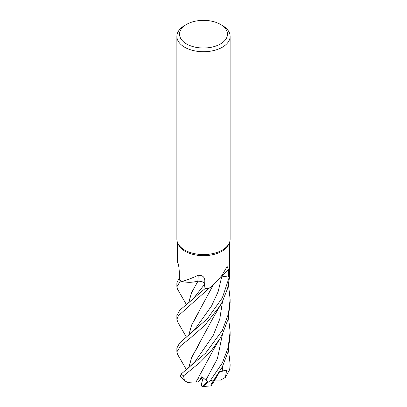 <?xml version="1.0" encoding="UTF-8"?>
<svg xmlns="http://www.w3.org/2000/svg" width="407" height="407" viewBox="0 0 407 407"><rect width="100%" height="100%" fill="white"/><g stroke="black" fill="none" stroke-linecap="round" stroke-linejoin="round"><path stroke-width="0.61" d="M177.778 322.141L176.877 319.363L178.444 315.644L209.035 288.314A26.587 15.349 180 0 1 205.036 288.624L204.411 283.771M198.087 281.232L193.152 282.087A20.35 11.747 180 0 1 181.72 281.451A25.956 14.988 180 0 1 181.512 281.262L180.479 280.978A26.587 15.349 180 0 1 178.729 278.881L176.877 282.916L176.877 286.828L180.423 280.962A26.623 15.369 180 0 1 178.698 278.887M220.441 24.4L222.324 25.488A26.623 15.369 180 0 1 230.123 36.355L230.123 239.199A26.623 15.369 180 0 1 229.227 243.157L228.581 244.551A25.956 14.988 180 0 1 221.856 251.292A25.956 14.988 180 0 1 196.764 255.169A25.956 14.988 180 0 1 178.419 244.551L177.773 243.157A26.623 15.369 180 0 1 176.877 239.199L176.877 36.355A26.623 15.369 180 0 1 184.676 25.488L186.559 24.4A23.962 13.833 180 0 1 220.441 24.4A23.962 13.833 180 0 1 220.441 43.966A23.962 13.833 180 0 1 186.559 43.966A23.962 13.833 180 0 1 186.559 24.4L184.676 25.488M177.935 262.841L177.696 262.23C178.47 264.153 178.988 267.129 179.258 271.159L179.324 278.759A25.956 14.988 180 0 0 181.512 281.262L180.479 280.978L181.512 281.262M181.72 281.451C185.867 280.484 191.361 278.429 198.194 275.285C202.406 275.112 204.619 276.943 204.828 280.769L205.021 288.263A25.956 14.988 180 0 0 209.819 287.835A25.956 14.988 180 0 0 210.195 287.78L215.196 283.145L221.856 275.508L227.142 266.478L228.566 269.699L228.617 277.091L221.459 276.058M229.227 243.157A26.623 15.369 180 0 1 222.324 250.071A26.623 15.369 180 0 1 196.591 254.044A26.623 15.369 180 0 1 177.773 243.157M230.123 36.355A26.623 15.369 180 0 1 222.324 47.227A26.623 15.369 180 0 1 193.31 50.56A26.623 15.369 180 0 1 176.877 36.355M198.194 275.285A450.549 48.54 113.1 0 1 197.843 281.217A5.749 3.322 180 0 1 204.614 284.284L205.021 288.263M197.843 281.217A20.35 11.747 180 0 1 193.152 282.087M204.543 284.274L205.036 288.624A26.587 15.349 180 0 0 209.035 288.314L209.819 287.835M188.67 302.813L191.468 292.816L197.924 281.257M204.558 284.289C203.871 282.107 201.602 281.089 197.761 281.237M180.423 280.962L180.479 280.978A26.587 15.349 180 0 1 178.729 278.881L179.324 278.744M186.452 369.729L177.676 354.568L176.877 351.897L180.52 345.945L190.969 337.495L204.797 325.335L220.009 305.942L222.324 301.724L227.549 288.599L229.97 274.934L229.395 274.323A25.956 14.988 180 0 0 229.421 274.099L229.456 242.618M221.484 276.022A5.749 3.322 180 0 1 221.942 276.083L229.253 277.198L222.324 297.883L207.224 318.9L179.685 342.913L176.877 348.046L176.877 351.897M215.196 283.145L212.245 286.08A20.35 11.747 180 0 1 210.195 287.78M229.945 274.903A26.587 15.349 180 0 1 229.222 277.192A26.587 15.349 180 0 0 229.945 274.898L229.395 274.323A25.956 14.988 180 0 1 228.617 277.091M186.416 304.599L177.696 289.453L176.877 286.828M208.995 288.339A26.623 15.369 180 0 1 205.042 288.644L179.792 310.215L176.877 315.547M228.51 317.435L230.123 331.761L228.129 347.685L222.324 362.952L210.363 380.54L203.007 386.36M213.482 380.804L211.279 385.811L211.106 384.305L222.324 366.87L228.022 352.019L230.123 335.653L230.123 331.761M222.324 330.423L205.627 353.139L181.156 374.043L180.199 376.124L184.452 380.626L183.567 375.875L200.381 362.103L210.521 351.694L219.912 338.655L222.324 334.32L228.098 319.124L230.123 303.062L230.123 299.221L228.439 313.858L222.324 330.423M221.901 276.134L218.111 291.743L211.533 306.008L195.34 328.683L188.034 335.917M188.736 302.757L191.544 292.74L197.934 281.242M187.551 303.708L191.702 300.117L195.284 296.22L204.548 284.31L205.042 288.644M196.159 381.852L187.566 382.387L184.452 380.626M196.113 381.888L214.621 347.619L219.597 339.184M203.174 377.732L201.394 384.142L201.943 386.65L203.007 386.355L207.428 381.4L201.755 376.709L198.433 381.914L196.133 381.873L198.585 377.838M198.453 312.902L191.712 324.918L188.736 335.348M188.67 335.409L191.651 324.964L213.161 285.159M228.51 284.844L230.123 299.221M188.736 367.897L191.717 357.432L198.423 345.518M188.67 367.953L191.611 357.58L212.658 318.676L220.009 305.942M228.51 349.984L230.123 364.29L229.706 369.515L225.402 377.375L226.663 370.034L219.643 371.688M214.652 379.08L214.56 379.4M198.433 381.914L202.757 377.421M225.402 377.375L220.665 380.072L215.349 380.057L214.23 379.726M226.663 370.034L219.404 372.079M229.97 274.934A26.623 15.369 180 0 1 229.253 277.198M204.614 284.284A449.323 48.408 113.1 0 0 204.828 280.769M221.942 276.083A449.323 350.051 67.8 0 1 228.566 269.699M214.128 379.782A26.623 15.369 180 0 1 210.363 380.54M183.567 375.875A26.623 15.369 180 0 1 181.156 374.043M205.947 380.001L217.419 358.694L222.532 333.908M187.698 368.742L195.268 361.309L213.182 335.51L219.77 319.088L222.532 301.317M222.242 371.113L222.532 366.458M230.123 364.29L230.123 365.684A26.623 15.369 180 0 1 230.087 366.509M177.544 262.459L177.544 242.618M176.877 315.461L176.877 319.363M186.431 337.154L177.661 321.942M212.556 383.933L219.902 371.26M230.123 365.684L229.706 369.515M201.943 386.65L211.136 385.861"/></g></svg>
